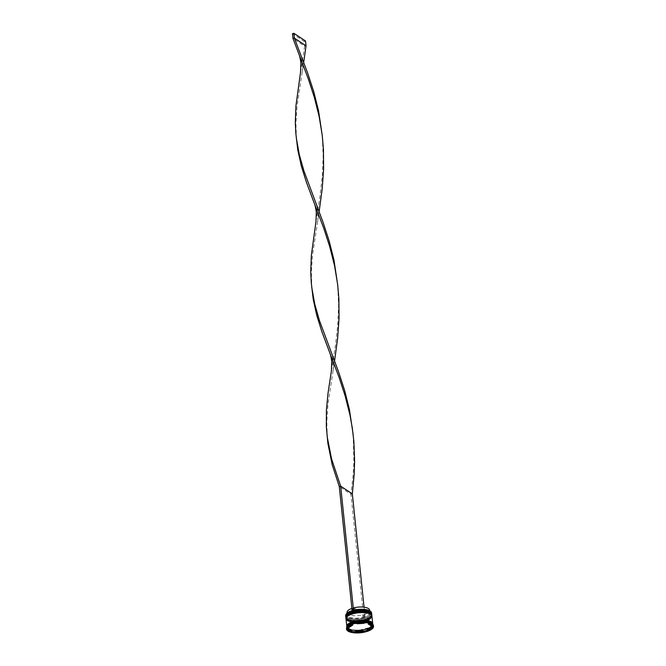 <?xml version="1.0" encoding="UTF-8"?>
<svg xmlns="http://www.w3.org/2000/svg" width="666" height="666" viewBox="0 0 666 666"><rect width="100%" height="100%" fill="white"/><g stroke="black" fill="none" stroke-linecap="round" stroke-linejoin="round"><path stroke-width="0.5" stroke-dasharray="3.33 2.5" d="M352.164 610.622L352.63 610.93A11.888 4.454 174.1 0 0 347.635 613.577A11.888 4.454 174.1 0 0 350.366 618.19A11.888 4.454 174.1 0 0 363.245 617.965L363.711 618.273A12.929 4.845 -5.9 0 1 347.136 617.457A12.929 4.845 -5.9 0 1 346.628 613.569M345.679 615.692A13.029 4.878 174.1 0 0 347.053 617.582A13.029 4.878 174.1 0 0 361.879 618.814A13.029 4.878 174.1 0 0 371.603 613.011M370.071 612.345A12.721 4.762 174.1 0 0 355.594 611.147A12.721 4.762 174.1 0 0 346.112 616.808A12.721 4.762 174.1 0 0 347.386 618.614A12.721 4.762 174.1 0 0 347.452 618.656A12.721 4.762 174.1 0 0 359.324 620.237A12.721 4.762 174.1 0 0 370.529 616.225A12.721 4.762 174.1 0 0 371.412 614.194A12.721 4.762 174.1 0 0 370.071 612.345A12.721 4.762 -5.9 0 1 364.452 619.272A12.721 4.762 -5.9 0 1 347.452 618.656A12.721 4.762 -5.9 0 1 346.869 614.918M371.703 614.152A13.029 4.878 -5.9 0 1 370.796 615.95A13.029 4.878 -5.9 0 1 359.307 620.063A13.029 4.878 -5.9 0 1 347.144 618.448A13.029 4.878 -5.9 0 1 347.078 618.406A13.029 4.878 -5.9 0 1 345.82 616.833M370.221 613.794A12.721 4.762 174.1 0 0 355.744 612.595A12.721 4.762 174.1 0 0 346.262 618.256A12.721 4.762 174.1 0 0 347.535 620.054A12.721 4.762 174.1 0 0 347.602 620.104A12.721 4.762 174.1 0 0 359.474 621.678A12.721 4.762 174.1 0 0 370.679 617.665A12.721 4.762 174.1 0 0 371.561 615.642A12.721 4.762 174.1 0 0 370.221 613.794A12.721 4.762 -5.9 0 1 364.602 620.712A12.721 4.762 -5.9 0 1 347.602 620.104A12.721 4.762 -5.9 0 1 347.011 616.358M371.853 615.6A13.029 4.878 -5.9 0 1 370.937 617.39A13.029 4.878 -5.9 0 1 359.457 621.503A13.029 4.878 -5.9 0 1 347.294 619.888A13.029 4.878 -5.9 0 1 347.227 619.846A13.029 4.878 -5.9 0 1 345.97 618.273M347.843 625.824A13.029 4.878 174.1 0 0 346.944 627.896A13.029 4.878 174.1 0 0 348.318 629.795A13.029 4.878 174.1 0 0 363.145 631.018A13.029 4.878 174.1 0 0 372.868 625.224A13.029 4.878 174.1 0 0 371.628 623.418M346.47 628.438A13.553 5.078 174.1 0 0 347.902 630.402A13.553 5.078 174.1 0 0 352.123 631.892L351.781 631.393A13.237 4.962 -5.9 0 0 351.815 631.401M346.528 627.747L346.878 627.197A13.237 4.962 -5.9 0 0 346.753 628.063L346.462 628.138M370.138 613.02A12.721 4.762 174.1 0 0 355.669 611.821A12.721 4.762 174.1 0 0 346.178 617.482A12.721 4.762 174.1 0 0 347.519 619.33A12.721 4.762 174.1 0 0 361.996 620.529A12.721 4.762 174.1 0 0 371.478 614.868A12.721 4.762 174.1 0 0 370.138 613.02A12.721 4.762 174.1 0 0 353.138 612.404A12.721 4.762 174.1 0 0 347.519 619.33A12.721 4.762 174.1 0 0 364.527 619.946A12.721 4.762 174.1 0 0 370.138 613.02M345.87 617.515A13.029 4.878 174.1 0 0 347.244 619.405A13.029 4.878 174.1 0 0 362.071 620.637A13.029 4.878 174.1 0 0 371.795 614.835M370.288 614.46A12.721 4.762 174.1 0 0 355.819 613.261A12.721 4.762 174.1 0 0 346.328 618.922A12.721 4.762 174.1 0 0 347.669 620.77A12.721 4.762 174.1 0 0 362.146 621.969A12.721 4.762 174.1 0 0 371.628 616.308A12.721 4.762 174.1 0 0 370.288 614.46A12.721 4.762 174.1 0 0 353.288 613.844A12.721 4.762 174.1 0 0 347.669 620.77A12.721 4.762 174.1 0 0 364.668 621.386A12.721 4.762 174.1 0 0 370.288 614.46M346.02 618.955A13.029 4.878 174.1 0 0 347.394 620.854A13.029 4.878 174.1 0 0 362.221 622.077A13.029 4.878 174.1 0 0 371.944 616.275M346.836 626.698A13.029 4.878 174.1 0 0 348.168 628.354A13.029 4.878 174.1 0 0 362.687 629.636A13.029 4.878 174.1 0 0 372.727 624.017M346.844 626.939A13.029 4.878 174.1 0 0 348.218 628.829A13.029 4.878 174.1 0 0 363.045 630.061A13.029 4.878 174.1 0 0 372.769 624.258M372.985 626.265A13.237 4.962 -5.9 0 0 373.102 625.441L373.443 625.94A13.553 5.078 174.1 0 0 373.435 625.649M373.443 625.94L373.509 626.614M348.659 628.454A11.472 4.296 174.1 0 0 349.725 629.595A11.472 4.296 174.1 0 0 351.723 630.477M353.954 607.817L364.102 614.535A11.364 4.254 174.1 0 0 369.638 610.198M364.102 614.535L364.352 616.941A11.364 4.254 174.1 0 0 369.888 612.603A11.364 4.254 174.1 0 0 368.748 610.997A11.364 4.254 174.1 0 0 368.689 610.955A11.364 4.254 174.1 0 0 354.204 610.214L354.187 610.081M364.352 616.941L364.635 617.573A11.888 4.454 174.1 0 0 369.264 611.346A11.888 4.454 174.1 0 0 369.197 611.305A11.888 4.454 174.1 0 0 354.021 610.547L354.204 610.214M370.246 611.13A12.929 4.845 -5.9 0 1 365.101 617.882L364.052 607.167M364.635 617.573L365.101 617.882A12.929 4.845 174.1 0 1 363.711 618.273L365.159 617.923M353.554 610.231L354.021 610.547M364.002 622.926L363.944 622.36A11.472 4.296 174.1 0 0 357.151 622.81L357.209 623.384M371.187 625.074L371.187 625.049A11.472 4.296 174.1 0 0 368.123 623.026L371.187 625.049M367.166 629.445A11.472 4.296 174.1 0 0 370.904 626.964M355.902 631.152A11.472 4.296 174.1 0 0 362.695 630.694M373.401 626.54L372.968 626.306M366.475 630.927A13.553 5.078 174.1 0 0 373.385 626.34M352.988 632.026A13.553 5.078 174.1 0 0 365.551 631.185M366.192 621.811L355.028 622.56M373.102 625.441L368.073 622.111M367.232 630.119L370.97 627.63M355.944 631.534L362.737 631.085M348.759 629.395L351.781 631.393M353.013 623.118L346.878 627.197M357.151 622.81L363.944 622.36M352.68 624.059A11.472 4.296 174.1 0 0 348.951 626.54L352.714 624.35M352.63 610.93L352.814 610.605A11.364 4.254 174.1 0 0 348.068 613.128A11.364 4.254 174.1 0 0 347.277 614.943A11.364 4.254 174.1 0 0 362.962 617.324L363.245 617.965M352.814 610.605L352.564 608.2A11.364 4.254 174.1 0 0 351.881 608.433M347.028 612.537A11.364 4.254 174.1 0 0 362.712 614.926L362.962 617.324M352.564 608.2L362.712 614.926M363.769 618.314L350.949 494.28L339.285 486.555M352.339 493.889L350.949 494.28L353.13 474.966L353.904 461.871L353.163 434.532M315.95 221.728L320.08 195.571L322.261 176.265L323.16 156.577L322.294 135.831M311.855 288.411L311.347 272.411L312.446 255.686L319.131 211.63M300.516 72.378L304.653 46.22L292.982 38.495M331.385 371.079L335.514 344.93L337.695 325.616L338.594 305.927L337.729 285.181M306.044 45.837L304.653 46.22L304.154 41.417L292.491 33.691M327.289 437.77L326.781 421.761L327.88 405.036L334.565 360.98M296.42 139.061L295.912 123.052L297.019 106.335L303.696 62.279M305.544 41.026L304.154 41.417M345.837 617.182A13.029 4.878 174.1 0 0 347.202 619.022A13.029 4.878 174.1 0 0 361.971 620.262A13.029 4.878 174.1 0 0 371.761 614.502M345.837 617.224L347.319 619.305C352.481 622.818 371.337 621.053 371.761 614.552A13.029 4.878 -5.9 0 1 362.038 620.346A13.029 4.878 -5.9 0 1 347.211 619.122A13.029 4.878 -5.9 0 1 345.862 617.374M345.987 618.622A13.029 4.878 174.1 0 0 347.352 620.471A13.029 4.878 174.1 0 0 362.121 621.703A13.029 4.878 174.1 0 0 371.903 615.942M345.987 618.672L347.469 620.745C352.63 624.267 371.486 622.494 371.911 615.992A13.029 4.878 -5.9 0 1 362.187 621.794A13.029 4.878 -5.9 0 1 347.361 620.562A13.029 4.878 -5.9 0 1 346.012 618.814M371.345 622.377A12.979 4.862 174.1 0 0 353.996 621.753A12.979 4.862 174.1 0 0 348.26 628.821A12.979 4.862 174.1 0 0 365.617 629.445A12.979 4.862 174.1 0 0 371.345 622.377M372.669 623.826A12.979 4.862 -5.9 0 1 362.928 629.57A12.979 4.862 -5.9 0 1 348.21 628.338A12.979 4.862 -5.9 0 1 346.853 626.498M347.128 626.664C345.612 622.227 366.034 618.165 371.178 622.352L372.427 624.05C373.243 624.508 372.011 625.749 368.756 627.788L360.314 629.928C354.92 630.402 350.94 629.878 348.385 628.363L347.128 626.664M346.112 616.808L346.178 617.482M346.262 618.256L346.328 618.922M346.844 626.997L346.944 627.896M369.697 610.789L369.888 612.603M368.748 610.997L369.264 611.346M372.769 624.317L372.868 625.224M371.561 615.642L371.628 616.308M371.412 614.194L371.478 614.868M348.068 613.128L347.635 613.577M347.094 613.128L347.277 614.943M353.221 435.148L353.097 433.924M322.352 136.447L322.227 135.215M317.499 221.628C318.381 220.321 318.148 206.585 315.493 202.181M332.933 370.979C333.816 369.672 333.583 355.935 330.927 351.531M302.064 72.278C302.947 70.962 302.714 57.234 300.058 52.83"/><path stroke-width="1" d="M346.628 613.569A12.929 4.845 -5.9 0 1 346.67 613.519A12.929 4.845 -5.9 0 1 352.164 610.622A12.929 4.845 -5.9 0 1 353.554 610.231A12.929 4.845 -5.9 0 1 370.13 611.047A12.929 4.845 -5.9 0 1 370.196 611.088A13.029 4.878 174.1 0 0 358.067 609.498A13.029 4.878 174.1 0 0 346.578 613.611A13.029 4.878 174.1 0 0 345.679 615.692L345.771 616.558A13.029 4.878 -5.9 0 1 355.494 610.755A13.029 4.878 -5.9 0 1 370.321 611.979A13.029 4.878 -5.9 0 1 371.695 613.877A13.029 4.878 -5.9 0 1 371.703 614.152M345.97 618.273A13.029 4.878 -5.9 0 1 345.92 617.998A13.029 4.878 -5.9 0 1 355.636 612.196A13.029 4.878 -5.9 0 1 370.471 613.428A13.029 4.878 -5.9 0 1 371.844 615.317A13.029 4.878 -5.9 0 1 371.853 615.6M371.628 623.418A13.029 4.878 174.1 0 0 371.561 623.376A13.029 4.878 174.1 0 0 371.495 623.326A13.029 4.878 174.1 0 0 359.324 621.711A13.029 4.878 174.1 0 0 347.843 625.824L347.411 626.273A13.553 5.078 174.1 0 0 346.528 627.747L346.595 628.421L353.496 623.826A13.553 5.078 174.1 0 0 346.595 628.421M346.753 628.063L346.462 628.138A13.553 5.078 174.1 0 0 346.47 628.438L346.545 629.104A13.553 5.078 174.1 0 0 352.189 632.558L351.781 631.393M373.501 626.323A13.553 5.078 174.1 0 0 372.078 624.35A13.553 5.078 174.1 0 0 367.857 622.868L373.509 626.614A13.553 5.078 174.1 0 0 373.501 626.323L373.435 625.649A13.553 5.078 174.1 0 0 372.078 623.726A13.553 5.078 174.1 0 0 372.003 623.676A13.553 5.078 174.1 0 0 367.782 622.194L368.073 622.111A13.237 4.962 -5.9 0 0 366.192 621.811L366.916 622.052A13.553 5.078 174.1 0 0 354.354 622.893L355.028 622.56A13.237 4.962 -5.9 0 0 353.013 623.118L353.43 623.16A13.553 5.078 174.1 0 0 347.411 626.273M371.844 615.317L371.795 614.835A13.029 4.878 174.1 0 0 370.421 612.945A13.029 4.878 174.1 0 0 355.594 611.713A13.029 4.878 174.1 0 0 345.87 617.515L345.92 617.998M372.727 624.017A13.029 4.878 174.1 0 0 372.719 623.776L371.944 616.275A13.029 4.878 174.1 0 0 370.571 614.385A13.029 4.878 174.1 0 0 355.736 613.161A13.029 4.878 174.1 0 0 346.02 618.955L346.795 626.456A13.029 4.878 174.1 0 0 346.836 626.698M372.719 623.776A13.029 4.878 174.1 0 0 371.345 621.886A13.029 4.878 174.1 0 0 356.518 620.654A13.029 4.878 174.1 0 0 346.795 626.456M372.769 624.317L372.769 624.258A13.029 4.878 174.1 0 0 371.395 622.369A13.029 4.878 174.1 0 0 356.56 621.137A13.029 4.878 174.1 0 0 346.844 626.939L346.844 626.997M349.825 630.56A11.472 4.296 174.1 0 0 351.823 631.443L351.723 630.477L348.659 628.454L348.759 629.42A11.472 4.296 174.1 0 0 349.825 630.56M369.697 610.789L369.638 610.198A11.364 4.254 174.1 0 0 368.44 608.549A11.364 4.254 174.1 0 0 353.954 607.817L354.187 610.081M371.695 613.877L371.603 613.011A13.029 4.878 174.1 0 0 370.296 611.163A13.029 4.878 174.1 0 0 370.229 611.113A12.929 4.845 -5.9 0 1 370.246 611.13M364.002 622.926L364.044 623.318A11.472 4.296 174.1 0 0 357.251 623.776L357.209 623.384M371.187 625.074L371.287 626.015A11.472 4.296 174.1 0 0 368.223 623.984L368.132 623.051M367.266 630.411A11.472 4.296 174.1 0 0 371.004 627.93L370.904 626.964L367.166 629.445L367.266 630.411L371.004 627.93M356.002 632.109A11.472 4.296 174.1 0 0 362.795 631.651L362.695 630.694L355.902 631.152L356.002 632.109L362.795 631.651M364.044 623.318L357.251 623.776M371.287 626.015L368.223 623.984M346.936 628.188L351.823 631.443M366.916 622.052L366.991 622.727L354.429 623.567L354.354 622.893M366.991 622.727A13.553 5.078 174.1 0 0 354.429 623.567M351.815 631.401A13.237 4.962 -5.9 0 0 353.654 631.693L353.055 632.7L365.617 631.859L364.826 630.943A13.237 4.962 -5.9 0 0 366.833 630.386L366.55 631.601L373.401 626.54M366.55 631.601A13.553 5.078 174.1 0 0 373.451 627.014M353.055 632.7A13.553 5.078 174.1 0 0 365.617 631.859M346.462 628.138L346.536 628.812L352.189 632.558M367.857 622.868L367.782 622.194M353.43 623.16L353.496 623.826M372.985 626.265A13.237 4.962 -5.9 0 1 372.968 626.306L373.385 626.34M370.97 627.63L372.968 626.306M353.654 631.693L355.944 631.534M362.737 631.085L364.826 630.943M352.714 624.35L352.78 625.024A11.472 4.296 174.1 0 0 349.051 627.505L348.976 626.831M352.78 625.024L349.051 627.505M351.881 608.433A11.364 4.254 174.1 0 0 347.028 612.537L347.094 613.128M352.164 610.622L353.554 610.231M364.052 607.167L352.339 493.889L340.676 486.163L339.285 486.555L332.209 464.776L327.888 443.39L326.332 426.69L326.407 410.289L327.997 393.373L331.385 371.079L331.76 361.854C331.268 357.634 330.478 354.262 329.387 351.748L321.878 331.685L316.775 315.426L313.236 299.384L311.263 282.725L310.739 271.919L311.355 255.361L315.95 221.728L316.325 212.504C315.834 208.275 315.043 204.912 313.952 202.397L306.443 182.334L301.34 166.075L297.802 150.025L295.829 133.375L295.304 122.569L295.92 106.011L300.516 72.378L300.89 63.153C300.399 58.924 299.608 55.561 298.518 53.047L292.982 38.495L294.372 38.104L306.044 45.837L303.696 62.279M353.496 610.198L340.676 486.163L331.551 458.832L327.173 436.663M352.106 610.58L339.285 486.555M353.163 434.532L349.384 409.307L344.547 390.193L338.511 371.703L319.355 320.279L314.76 304.121L311.738 287.312M322.294 135.831L318.514 110.606L313.686 91.492L307.642 72.994L294.372 38.104L293.881 33.3L305.544 41.026L306.044 45.837M352.339 493.889L354.17 474.433L354.612 461.28L353.862 441.466L352.347 428.321L350.033 415.301L345.221 396.178L339.202 377.68L329.387 351.748M319.131 211.63L322.211 188.744L323.609 169.164L323.443 149.367L322.227 135.215L319.164 116.6L314.36 97.477L308.333 78.971L298.518 53.047M337.729 285.181L333.949 259.956L329.121 240.842L323.077 222.352L303.921 170.929L299.325 154.77L296.303 137.954M334.565 360.98L337.645 338.103L339.044 318.514L338.877 298.718L337.662 284.573L334.598 265.95L329.787 246.828L323.768 228.33L313.952 202.397M293.881 33.3L292.491 33.691L292.982 38.495M346.869 614.918A12.721 4.762 -5.9 0 1 358.025 610.789A12.721 4.762 -5.9 0 1 370.071 612.345M371.761 614.502A13.029 4.878 174.1 0 0 371.753 614.452A13.029 4.878 174.1 0 0 370.379 612.562A13.029 4.878 174.1 0 0 355.552 611.33A13.029 4.878 174.1 0 0 345.829 617.132A13.029 4.878 174.1 0 0 345.837 617.182M345.862 617.374A13.029 4.878 -5.9 0 1 345.837 617.224A13.029 4.878 -5.9 0 1 355.561 611.43A13.029 4.878 -5.9 0 1 370.388 612.653A13.029 4.878 -5.9 0 1 371.761 614.552L370.271 612.379C364.66 608 344.089 612.27 345.829 617.132L345.862 617.374M347.011 616.358A12.721 4.762 -5.9 0 1 358.175 612.229A12.721 4.762 -5.9 0 1 370.221 613.794M371.903 615.942A13.029 4.878 174.1 0 0 371.903 615.892A13.029 4.878 174.1 0 0 370.529 614.002A13.029 4.878 174.1 0 0 355.702 612.77A13.029 4.878 174.1 0 0 345.979 618.572A13.029 4.878 174.1 0 0 345.987 618.622M346.012 618.814A13.029 4.878 -5.9 0 1 345.987 618.672A13.029 4.878 -5.9 0 1 355.711 612.87A13.029 4.878 -5.9 0 1 370.537 614.094A13.029 4.878 -5.9 0 1 371.911 615.992L370.421 613.819C364.81 609.44 344.239 613.719 345.979 618.572L346.012 618.822M346.853 626.498A12.979 4.862 -5.9 0 1 356.468 620.687A12.979 4.862 -5.9 0 1 371.295 621.902A12.979 4.862 -5.9 0 1 372.669 623.826M371.561 623.376L372.078 623.726M337.787 285.797L337.662 284.573"/></g></svg>
